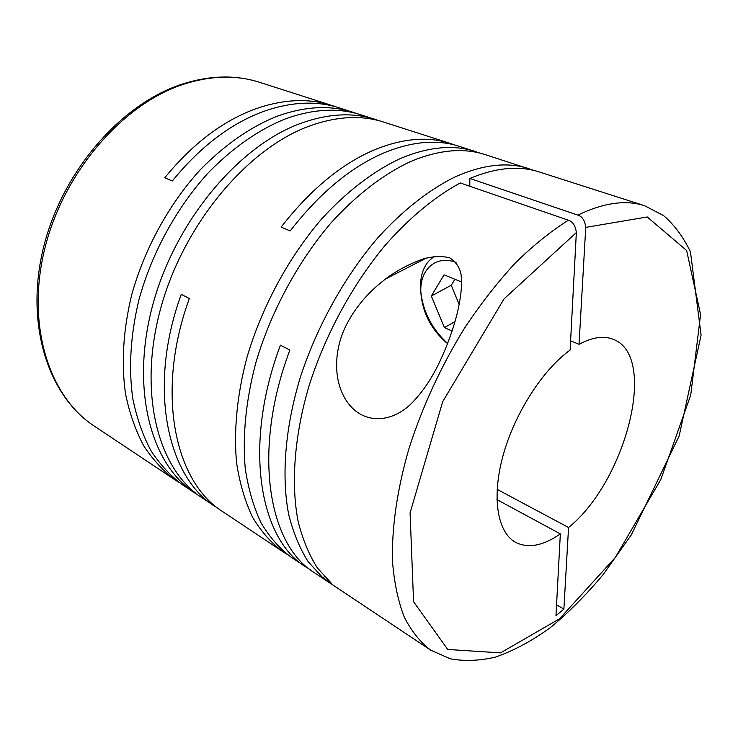 <?xml version="1.0" encoding="UTF-8"?>
<svg xmlns="http://www.w3.org/2000/svg" width="738" height="738" viewBox="0 0 738 738"><rect width="100%" height="100%" fill="white"/><g stroke="black" fill="none" stroke-linecap="round" stroke-linejoin="round"><path stroke-width="1.11" d="M454.765 145.017L450.235 143.421C428.031 136.207 402.856 138.31 374.701 149.713C341.556 163.799 310.357 189.592 281.113 227.101L290.182 230.939C319.545 193.144 350.808 167.12 383.963 152.877C412.118 141.336 437.256 139.168 459.377 146.355L480.309 153.218M287.1 554.321L282.875 551.701C271.224 542.947 261.123 531.461 252.581 517.264C245.108 501.572 239.795 483.547 236.63 463.206C233.559 431.315 236.981 394.968 247.009 357.229C261.898 306.787 288.706 257.248 321.639 218.965C346.795 191.391 373.852 170.847 400.42 158.504C428.575 146.724 453.639 144.417 475.623 151.558M310.2 569.69L291.141 557.208C279.536 548.472 269.49 537.006 261.012 522.79C253.604 507.061 248.355 488.99 245.265 468.575C242.313 436.555 245.865 400.024 256.021 362.054C271.086 311.298 298.069 261.4 331.113 222.802C356.343 194.998 383.446 174.269 410.014 161.788C438.169 149.869 463.187 147.471 485.078 154.593L534.072 170.496M556.563 604.8L563.878 609.09L555.982 615.695L560.336 533.888C543.094 545.852 528.159 548.657 515.521 542.292C497.467 532.393 491.453 497.799 503.03 455.678C514.552 413.603 542.596 369.858 570.105 350.08L576.35 232.571C575.474 225.727 572.826 221.603 568.398 220.219L460.263 182.959C434.673 196.778 408.548 218.402 384.055 246.621C351.925 285.68 325.126 335.255 309.102 385.651C294.204 435.992 290.781 484.11 298.189 521.701C302.746 539.579 309.148 555.004 317.395 567.965L331.796 583.73L322.903 577.808L308.235 561.775C299.84 548.583 293.337 532.891 288.733 514.709C281.279 476.499 284.997 427.662 300.449 376.924C317.054 326.168 344.637 276.649 377.441 238.263C402.422 210.598 428.935 189.823 454.737 177.074C482.836 164.491 507.615 161.696 529.054 168.688M469.829 178.458C496.028 167.572 519.146 165.404 539.192 171.936L644.698 205.754C625.925 199.601 603.638 202.719 577.845 215.118L469.829 178.458L469.792 186.244M305.827 566.987C259.296 538.869 242.903 444.959 280.422 345.19L289.877 350.043C252.009 450.475 268.051 544.727 314.379 572.679L430.651 650.132L450.291 658.813C464.553 661.396 479.599 660.824 495.419 657.106C513.777 650.713 532.153 640.833 550.548 627.466C568.74 612.392 586.249 594.791 603.075 574.662L631.331 534.856L679.172 435.918L701.1 335.089L690.445 251.852C683.453 237.166 674.504 225.081 663.61 215.607L644.698 205.754M437.486 366.343C446.444 348.151 453.178 329.84 457.689 311.39C461.158 295.274 462.136 286.15 461.065 274.554C459.654 267.267 455.78 261.649 449.442 257.71C441.379 255.892 432.597 256.317 423.095 258.983C409.156 263.973 396.666 270.625 385.614 278.927C375.042 287.183 370.227 291.944 363.4 299.646C356.952 307.146 351.509 315.126 347.081 323.604C333.447 348.926 332.128 383.336 349.083 404.406C366.177 425.706 395.181 422.367 414.95 399.765C423.511 390.347 431.029 379.212 437.486 366.343M335.55 106.752L331.703 105.423C308.724 97.997 283.281 99.16 255.385 108.92C222.599 120.995 192.397 143.956 164.768 177.784L172.314 180.985C200.053 146.917 230.339 123.781 263.152 111.576C291.076 101.715 316.51 100.497 339.452 107.914L357.192 113.698M179.445 482.689L175.893 480.438C163.735 471.425 153.061 459.959 143.864 446.038C135.7 430.789 129.602 413.511 125.589 394.212C121.152 363.613 123.126 330.689 131.53 295.449C144.279 249.066 168.928 204.122 200.275 169.758C224.693 144.888 250.247 127.065 276.953 116.29C304.923 106.244 330.347 104.925 353.216 112.324M219.103 509.082L182.886 485.097C170.755 476.093 160.109 464.626 150.949 450.678C142.821 435.392 136.77 418.068 132.803 398.695C128.44 367.976 130.515 334.895 139.012 299.453C151.899 252.802 176.686 207.562 208.144 172.95C232.636 147.886 258.254 129.916 284.979 119.039C312.977 108.883 338.391 107.499 361.214 114.888L379.507 120.857M450.235 143.421L383.668 122.084C360.974 114.731 335.596 116.29 307.543 126.752C247.498 149.473 185.653 222.332 162 303.77C138.191 385.245 155.091 460.964 195.422 492.947L188.19 488.132C147.766 456.112 130.663 380.67 154.233 299.665C177.637 218.706 239.241 146.382 299.241 123.91C327.275 113.569 352.663 112.075 375.411 119.436M215.311 506.692C167.065 477.117 147.369 387.016 181.253 294.361L189.352 298.512C155.183 391.749 174.629 482.182 222.765 511.655L282.875 551.701M433.953 256.501L428.354 261.473C422.975 268.106 420.346 276.796 420.485 287.525C421.776 309.277 430.835 327.94 447.662 343.493M456.066 262.405C436.029 254.841 419.977 269.195 420.808 291.528C422.173 312.358 431.103 329.738 447.597 343.659M322.903 577.808L324.48 576.729M560.336 533.888L496.923 499.608M497.135 489.368L568.555 527.495C625.704 481.711 658.564 356.113 613.287 339.342C603.749 335.504 592.328 337.174 579.044 344.342L570.594 340.808M568.555 527.495L563.878 609.09M454.922 279.268L451.25 285.255L459.193 304.545M451.25 285.255L431.333 296.03L444.424 327.607L452.117 331.03M455.023 321.584L444.424 327.607M461.637 282.027L444.045 274.813L431.333 296.03M577.845 215.118C582.273 216.474 584.911 220.561 585.741 227.378L579.044 344.342M188.19 488.132L189.279 487.504M568.398 220.219C550.889 231.234 533.205 245.477 515.336 262.959C497.633 282.156 480.733 303.816 464.636 327.949C441.112 366.131 422.579 406.251 409.036 448.326C397.09 489.506 391.574 528.38 392.515 561.747C394.249 582.882 398.169 601.322 404.258 617.06C411.435 631.101 420.236 642.125 430.651 650.132M182.083 84.15C209.804 75.285 235.634 74.676 259.601 82.315C236.363 74.824 210.967 75.488 183.402 84.307C122.683 104.012 63.293 172.351 44.686 248.992C25.895 325.679 49.391 396.869 94.077 425.946C47.933 395.605 24.935 324.028 43.33 248.208C61.66 172.323 120.063 104.648 181.17 84.455M576.35 232.571L504.072 298.853L442.662 401.721L410.088 512.892L413.566 601.71L447.735 649.458L500.521 652.881L559.589 618.758L615.326 557.458L660.805 479.515L690.731 395.033L700.583 314.6L686.635 250.514L647.235 216.972L585.741 227.378M175.893 480.438L94.077 425.946M426.361 258.042L385.614 278.927M331.703 105.423L259.601 82.315"/></g></svg>
